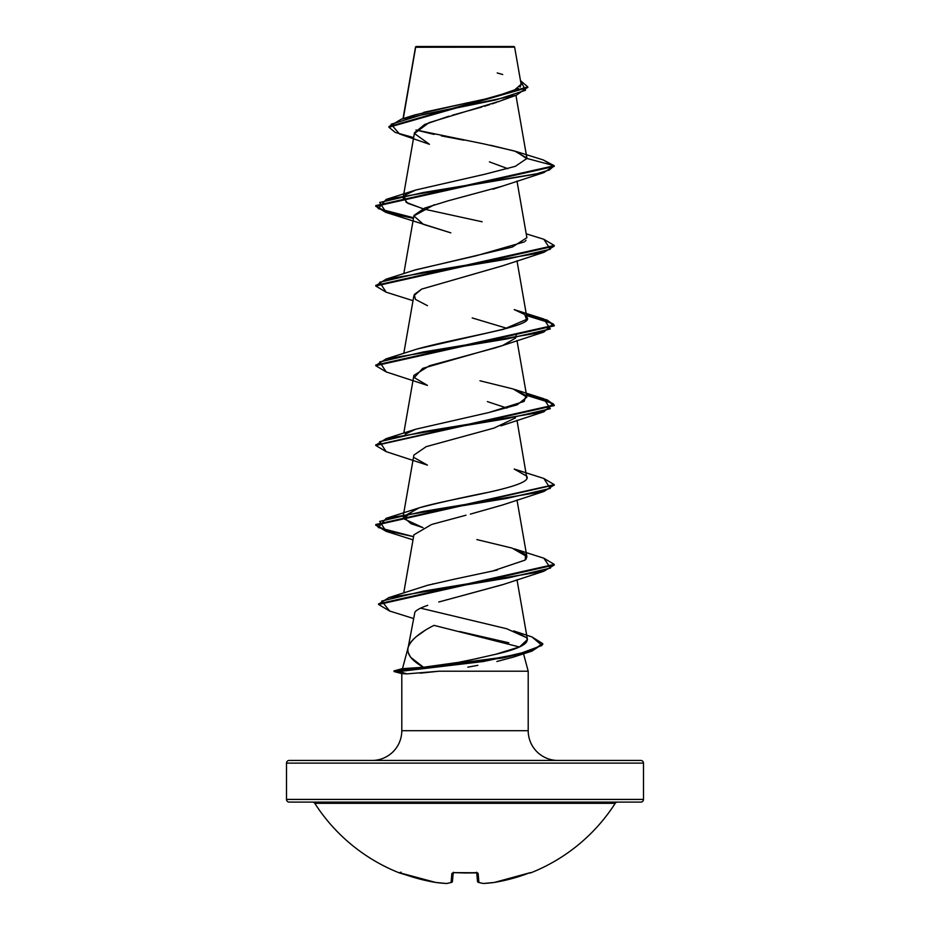 <?xml version="1.0" encoding="UTF-8"?>
<svg xmlns="http://www.w3.org/2000/svg" width="930" height="930" viewBox="0 0 930 930"><rect width="100%" height="100%" fill="white"/><g stroke="black" fill="none" stroke-linecap="round" stroke-linejoin="round"><path stroke-width="1.4" d="M617.474 802.102A2.674 2.674 0 0 0 615.218 803.322A178.49 178.49 0 0 1 530.67 872.898A1.337 1.337 0 0 1 529.6 872.852A1.337 1.337 0 0 0 530.67 872.898A178.49 178.49 0 0 0 615.218 803.322L314.782 803.322A178.49 178.49 0 0 0 399.33 872.898L418.547 878.734L435.6 882.431A178.269 164.075 -77.1 0 0 446.481 883.488A178.269 67.96 -84.6 0 0 451.085 882.431L451.875 873.386L454.561 872.619L477.311 872.782L478.125 873.386L478.915 882.431A178.269 67.96 84.6 0 0 483.519 883.488A178.269 164.075 77.1 0 0 494.4 882.431L511.454 878.734L529.809 872.782M289.195 802.102L640.805 802.102A2.674 2.674 0 0 0 643.49 799.416L286.51 799.416A2.674 2.674 0 0 0 289.195 802.102A2.674 2.674 0 0 1 286.51 799.416L643.49 799.416L643.49 763.123A2.674 2.674 0 0 0 640.805 760.449L289.195 760.449A2.674 2.674 0 0 0 286.51 763.123L643.49 763.123L286.51 763.123L286.51 799.416L286.51 763.123A2.674 2.674 0 0 1 289.195 760.449L640.805 760.449A2.674 2.674 0 0 1 643.49 763.123L643.49 799.416A2.674 2.674 0 0 1 640.805 802.102L289.195 802.102L640.805 802.102M415.652 47.267L514.639 47.174L513.965 46.5L416.036 46.5L513.965 46.5L514.639 47.174L415.605 46.93L403.283 118.587L415.652 47.267M531.96 636.934L542.76 643.653L531.96 650.454L503.072 657.266L399.051 670.879L399.051 671.541L503.072 657.929L531.96 651.116L542.736 643.979L530.821 651.477L483.402 661.509L399.051 671.541L394.041 671.541L394.041 670.879L394.041 671.541L401.946 673.657L407.015 673.866L401.946 673.657M407.015 673.866L399.051 671.541L407.015 673.866L439.239 671.204L528.205 671.204L523.532 653.767L528.205 671.204L528.205 730.701L401.795 730.701A29.748 29.748 0 0 1 372.047 760.449A29.748 29.748 0 0 0 401.795 730.701L401.795 673.611L401.795 730.701L528.205 730.701A29.748 29.748 0 0 0 557.953 760.449A29.748 29.748 0 0 1 528.205 730.701L528.205 671.204L439.239 671.204L420.093 673.181M519.417 646.978L434.031 625.367C419.546 632.656 410.944 639.945 408.212 647.234C406.445 653.906 411.537 660.579 423.487 667.252L402.469 668.67L423.487 667.252L410.851 657.44C407.898 652.825 407.026 649.431 408.212 647.234L402.492 668.612L408.212 647.234C408.781 644.281 411.502 640.724 416.396 636.55L424.208 631.028M459.56 631.493L508.826 642.781M504.293 99.312L502.351 100.149M500.27 100.975L497.98 101.835M496.504 102.37L492.202 103.835M489.447 104.718L484.379 106.264M481.798 107.031L468.755 110.693M465.221 111.67L452.352 115.227M448.806 116.238L424.65 124.492L414.489 132.758L403.55 195.323M503.002 185.93L492.993 189.209M434.252 204.74L413.885 215.934L423.464 224.397L450.829 232.849L386.171 212.47L413.455 218.399L385.729 212.342L375.755 206.274L554.245 166.424L543.225 159.925M502.944 265.678L421.627 289.114L413.885 295.659L403.794 353.4M516.115 335.521L515.871 337.439M502.712 345.483L498.864 346.82M497.364 347.309L429.451 365.746L413.885 375.383L403.794 433.124M515.464 417.896L494.109 428.044L426.184 446.656L413.885 455.107L403.108 516.743L419.232 507.815C439.739 502.514 463.419 497.213 490.284 491.924L498.62 489.982M465.988 515.208L431.578 524.485L413.885 534.831L403.736 592.922M503.188 584.482L451.782 598.49L502.56 584.714L543.841 571.229L423.371 591.131L381.707 601.082L389.67 611.033L413.211 618.415M448.062 599.455L445.784 600.059M438.751 602.012L451.782 598.49M427.742 605.337C421.127 607.569 416.861 609.789 414.931 611.998L408.212 647.234M458.56 662.358L423.487 667.252L458.56 662.358L477.834 658.394M495.818 654.243L519.579 646.896L527.45 639.549L526.461 637.608L506.583 628.703L420.604 608.162M425.975 585.749L429.765 584.714M432.404 584.028L433.008 583.877M453.898 579.274L497.306 570.02M526.066 559.186L526.892 556.617L512.081 548.096L476.858 539.574M543.794 478.45L554.245 484.646L375.755 524.508L385.764 530.577L413.559 536.657L378.196 527.484L386.159 518.324L506.827 498.399L550.316 488.424L543.829 478.462L514.197 469.046L526.613 476.055C534.889 487.064 452.864 497.655 419.232 507.815L415.815 508.908L403.446 518.591L423.011 527.67L411.014 523.695L403.108 516.743M526.822 478.067L516.999 420.255M543.829 398.738L526.45 394.634L547.003 399.784L554.245 404.934L375.79 445.121L386.171 438.6L506.838 418.663L550.316 408.7L543.829 398.738L514.185 389.321L526.066 395.494L524.136 401.423L488.82 412.536L517.138 404.841L526.892 397.145L513.104 388.961L479.973 380.777M415.524 349.552L417.175 349.017C461.745 336.695 536.052 326.116 526.845 317.246L516.999 260.807M414.827 270.072L512.349 247.043L526.892 237.696L516.999 181.083M482.124 221.782L424.58 209.215L407.921 203.356L403.108 197.846L404.225 195.858L406.143 202.322L422.999 208.773M526.915 158.751L515.964 151.451L490.482 145.231M515.941 95.337L526.892 158.019L514.581 151.02L484.332 144.011L415.977 129.991L434.077 134.408M423.72 112.332L488.599 98.301L513.046 91.291L521.125 84.281L514.639 47.174L505.292 47.151M415.629 47.07L424.173 47.093M516.441 95.162L499.933 101.103L428.939 122.702L414.431 133.49L429.439 144.29L399.482 133.943L391.065 124.248L422.929 114.553L516.441 95.162L527.787 87.211M489.413 161.867L507.803 168.679M527.81 86.885L520.498 80.654L525.52 90.28L495.864 99.917L401.365 119.18L388.926 126.596L527.81 86.885L527.81 87.548L388.926 127.259L395.273 132.432L413.641 137.594M401.365 119.18L414.582 114.971L467.441 102.835M473.149 101.661L487.832 98.487M494.237 96.976L518.405 88.548M520.044 87.164L521.137 84.328M502.712 74.516L497.201 72.947M515.964 151.451L543.271 159.937L554.245 165.749L526.926 158.437L515.325 166.331L484.856 174.224L415.803 190.011L405.131 195.021M463.919 140.174L441.366 135.896M513.302 657.103L496.876 661.497M477.834 665.334L467.837 667.159M519.289 654.534L520.87 653.488M470.371 514.116L502.56 504.99L543.829 491.505L423.162 511.442L379.673 521.404L386.171 531.367L375.755 525.171L554.21 484.983L543.829 491.505M386.206 451.655L375.755 445.458L554.245 405.596L547.038 400.458L526.566 395.32L553.094 403.55L543.841 411.781L423.185 431.706L379.684 441.68L386.171 451.643L427.44 465.128L414.606 457.862M500.875 425.87L543.841 411.781M507.001 408.084L487.378 401.609M554.21 325.535L546.561 320.571L526.566 315.596L553.094 323.826L543.829 332.057L423.162 351.993L379.673 361.956L386.171 371.919L427.451 385.404L414.269 377.592L422.72 368.338L502.549 345.542L515.464 338.171M507.001 328.36L472.196 317.932M427.451 305.679L415.419 299.367L414.292 294.508L421.627 289.114L502.549 265.817L543.841 252.332L423.185 272.257L379.684 282.232L386.159 292.194L375.755 286.01L554.245 246.148L543.841 252.332M414.024 215.388L424.685 208.064L448.411 200.741L502.549 186.093L543.829 172.608L423.162 192.545L379.673 202.507L386.171 212.47M375.79 205.949L386.31 211.854L413.559 217.748L378.196 208.587L386.159 199.427L535.308 174.177L549.374 169.969L554.245 165.749L543.829 172.608M389.705 611.045L378.568 604.5L554.245 565.045L543.841 571.229M526.926 158.437L554.245 165.749L375.755 205.611L375.755 206.274M375.79 285.673L386.171 279.151L506.838 259.214L550.316 249.252L543.841 239.289L554.245 245.474L375.755 285.347L375.755 286.01M375.79 365.397L386.159 358.875L506.827 338.95L550.316 328.976L543.829 319.013L526.45 314.91L547.003 320.06L554.245 325.198L375.755 365.06L375.755 365.723L554.245 325.86L554.245 325.198M378.591 604.163L388.728 597.653L508.047 577.925L550.525 568.056L543.829 558.186L554.245 564.382L378.568 603.837L378.568 604.5M386.217 371.93L375.755 365.723M526.008 240.347L525.066 241.277M524.171 241.951L475.893 255.843L415.803 269.735L386.171 279.151M543.829 319.013L514.209 309.609L524.776 314.526L526.461 319.455L503.479 329.313L417.175 349.017L386.159 358.875M488.82 412.536L415.791 429.195L405.131 434.194M543.829 558.186L514.197 548.781L525.601 554.42L525.218 560.058L491.714 571.334M453.933 579.274L427.556 585.307L388.728 597.653M394.041 671.541L399.051 671.541L399.051 670.879L407.724 668.345L399.051 670.879L474.509 662.393L519.103 653.906L542.004 645.432L531.995 636.945L513.662 630.912L526.461 637.608C530.17 643.153 519.975 648.698 495.853 654.243L469.592 660.184M399.051 670.879L394.041 670.879L399.051 670.879M615.218 803.322L314.782 803.322A2.674 2.674 0 0 0 312.526 802.102M400.191 872.782L399.912 872.7A1.337 1.337 -157.5 0 1 399.447 872.619L399.33 872.898A178.49 178.49 0 0 1 314.782 803.322M483.426 883.5L494.353 882.442L530.088 872.7A1.337 1.337 -22.5 0 0 530.553 872.619A1.337 1.337 157.5 0 1 530.088 872.712L528.054 873.386A178.479 177.804 180 0 1 494.4 882.431A178.269 164.075 -102.9 0 1 483.519 883.488A178.269 67.96 -95.4 0 1 478.915 882.431L477.474 881.233L476.741 872.793L477.474 881.233L478.915 882.431A1.337 1.221 107.4 0 1 478.392 882.384M453.259 872.793L452.422 881.233L453.259 872.793M483.461 883.5L478.415 882.396L478.125 873.386A1.337 1.256 175 0 1 476.904 872.84M478.415 882.396L477.474 881.233A1.337 1.325 -5 0 0 478.915 882.431M476.811 872.665A1.337 1.256 -5 0 0 478.125 873.386L475.439 872.619A178.467 164.877 180 0 1 454.561 872.619L454.584 872.619M465 872.991L454.561 872.619L451.875 873.386L451.085 882.431A178.269 67.96 95.4 0 1 446.481 883.488L446.481 883.488A178.269 164.075 102.9 0 1 435.6 882.431L435.6 882.431A178.479 177.804 180 0 1 401.946 873.386L399.447 872.619A1.337 1.337 22.5 0 0 399.912 872.712L399.83 872.689M453.096 872.84A1.337 1.256 -175 0 1 451.875 873.386A1.337 1.256 5 0 0 453.189 872.665M451.608 882.384A1.337 1.221 -107.4 0 1 451.085 882.431A1.337 1.325 5 0 0 452.526 881.233L451.585 882.396L446.807 883.488A1.337 1.232 -98.2 0 1 446.481 883.488A1.337 1.232 81.8 0 0 446.83 883.488L446.574 883.5M451.085 882.431L452.422 881.233M401.946 873.398L435.693 882.442M415.536 47.058L403.016 118.668M403.434 196.009L403.108 197.846M413.885 215.934L403.794 273.676M516.999 340.531L526.892 397.145M516.999 499.98L526.892 556.617M516.999 579.704L527.45 639.549M415.443 47.907L415.443 47.267M388.926 127.259L388.926 126.596M512.604 657.336L530.821 651.477M413.001 539.842L386.171 531.367M502.549 345.542L543.829 332.057M413.001 300.669L386.159 292.194M554.245 245.474L554.245 246.148M554.245 404.934L554.245 405.596M375.755 444.796L375.755 445.458M554.245 484.646L554.245 485.309M375.755 524.508L375.755 525.171M554.245 564.382L554.245 565.045M542.76 643.653L542.76 644.316M415.803 190.011L386.159 199.427M526.206 233.814L543.841 239.289M415.791 429.195L386.171 438.6M415.815 508.908L386.159 518.324M394.041 670.879L402.655 668.565M465.14 872.991L467.476 872.979M467.616 872.968L477.02 872.886L476.695 872.259M454.561 872.712L475.439 872.712M452.526 881.233L451.585 882.396L446.807 883.488M399.33 872.898L401.051 872.166M453.305 872.259L452.98 872.886M435.647 882.442L446.54 883.5"/></g></svg>

